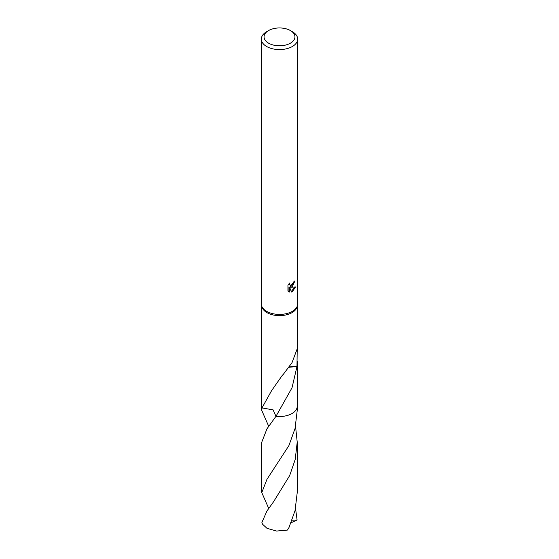 <?xml version="1.0" encoding="UTF-8"?>
<svg xmlns="http://www.w3.org/2000/svg" width="559" height="559" viewBox="0 0 559 559"><rect width="100%" height="100%" fill="white"/><g stroke="black" fill="none" stroke-linecap="round" stroke-linejoin="round"><path stroke-width="0.84" d="M290.421 30.563L292.35 31.674A18.168 10.488 180 0 1 297.668 39.095L297.668 303.928A18.168 10.488 180 0 1 297.388 305.78A18.168 10.488 180 0 1 292.35 311.342A18.168 10.488 180 0 1 274.064 313.934A18.168 10.488 180 0 1 261.612 305.78A18.168 10.488 180 0 1 261.332 303.928L261.332 39.095A18.168 10.488 180 0 1 266.65 31.674L268.579 30.563A15.442 8.916 180 0 1 290.421 30.563A15.442 8.916 180 0 1 290.421 43.176A15.442 8.916 180 0 1 268.579 43.176A15.442 8.916 180 0 1 268.579 30.563L266.65 31.674M297.388 305.78L296.941 307.219A17.713 10.23 180 0 1 292.029 312.642A17.713 10.23 180 0 1 274.196 315.171A17.713 10.23 180 0 1 262.059 307.219L261.612 305.78M289.862 282.868L289.604 284.035L290.31 285.425L292.35 285.041L293.852 281.729A18.168 10.488 0 0 0 294.956 280.814L292.35 286.613L290.61 287.27L295.585 286.956L292.35 291.665L291.491 292.022L289.611 287.319L289.611 292.064L287.948 291.092L287.948 285.237L289.862 282.875M297.668 39.095A18.168 10.488 180 0 1 292.35 46.509A18.168 10.488 180 0 1 272.547 48.787A18.168 10.488 180 0 1 261.332 39.095M297.213 405.974A17.727 10.237 180 0 1 297.227 406.302A17.713 10.23 180 0 1 292.029 413.527A17.713 10.23 180 0 1 275.978 416.315L273.078 409.859L262.003 407.923A17.72 10.23 180 0 1 261.787 406.065M297.213 406.065A17.72 10.23 180 0 1 292.029 413.534A17.72 10.23 180 0 1 275.971 416.322L266.964 428.816L261.78 442.134L261.78 492.598L266.971 479.315L288.891 445.628L295.033 428.536L297.227 410.46L297.227 406.302A17.727 10.237 180 0 1 275.971 416.329L292.029 387.764L296.913 366.781A17.713 10.23 180 0 0 296.976 366.564A11.809 6.82 0 0 0 289.359 367.018M268.704 426.3L261.773 410.46L262.01 407.923A17.713 10.23 180 0 1 261.787 406.295A17.727 10.237 180 0 1 261.787 405.974M261.787 306.318L261.787 361.205M261.773 410.46L261.773 406.302A17.727 10.237 180 0 0 261.996 407.923L271.597 390.65L282.581 374.942A17.713 10.23 0 0 0 282.903 374.907L292.029 362.651L297.213 348.795L296.976 366.564M294.23 281.443L289.96 286.9L290.61 287.27M290.31 285.425L288.954 283.846M288.416 291.498L288.954 291.686L288.954 286.942L289.611 287.319M291.288 291.498L294.733 287.137M288.954 291.686L289.611 292.064M289.262 367.165L296.913 366.781M295.536 508.445L297.095 520.017L292.105 520.184M266.971 510.968L261.905 522.406A17.713 10.23 180 0 0 262.597 524.272L266.971 528.311L276.663 531.05L287.445 530.072L288.996 527.514L295.04 510.619L297.22 492.605L297.22 442.134L295.208 459.456L289.674 475.583L273.533 501.807L266.971 510.968M295.543 426.293L297.22 442.134M268.718 508.438L261.78 492.598M296.347 520.366L291.113 522.721M261.787 406.295L261.787 360.953M297.213 406.295L297.213 361.477M297.213 348.809L297.213 306.318"/></g></svg>
